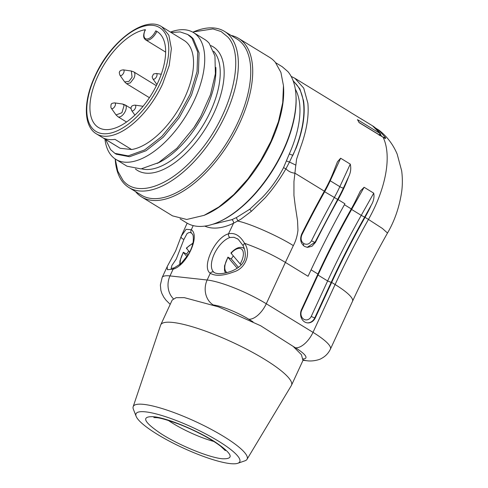 <?xml version="1.0" encoding="UTF-8"?>
<svg xmlns="http://www.w3.org/2000/svg" width="488" height="488" viewBox="0 0 488 488"><rect width="100%" height="100%" fill="white"/><g stroke="black" fill="none" stroke-linecap="round" stroke-linejoin="round"><path stroke-width="0.73" d="M131.632 149.535L120.158 148.279L103.505 138.08A62.726 31.269 -58.5 0 0 114.973 139.342L131.632 149.535A62.726 31.269 -58.5 0 0 184.751 97.594A62.726 31.269 -58.5 0 0 184.049 40.413L161.9 26.852C145.088 15.146 110.349 41.388 95.014 76.012C83.106 101.236 83.393 126.38 96.404 133.858A62.726 31.269 -58.5 0 0 162.596 84.034L169.214 65.471L171.379 48.568L168.848 35.197L161.9 26.858M120.158 148.279L96.404 133.858M171.136 32.507L180.139 31.921L187.691 34.471L192.01 38.192L197.713 52.027L197.06 71.602L190.131 94.233L177.882 116.827L161.992 136.274L144.637 149.92L128.191 155.892L114.918 153.366L110.599 149.639L105.64 139.513M155.715 30.884A9.76 4.862 -58.5 0 1 146.479 38.997A9.76 4.862 -58.5 0 1 145.339 29.676A56.224 28.03 -58.5 0 0 97.801 76.226A56.224 28.03 -58.5 0 0 98.43 127.472A56.224 28.03 -58.5 0 0 157.752 82.814A56.224 28.03 -58.5 0 0 157.13 31.561A56.224 28.03 -58.5 0 0 155.94 30.915M187.691 34.471L189.063 35.313A69.699 34.746 121.5 0 1 193.382 39.034L199.086 52.869L198.433 72.444L191.503 95.075L179.261 117.669L163.364 137.116L146.01 150.762L129.57 156.727L116.296 154.208L114.918 153.366M145.461 30.195L145.162 29.768C142.307 36.966 144.143 38.46 145.619 39.851A10.687 5.325 -58.5 0 0 156.855 31.445L156.014 30.957M158.039 32.171L156.855 31.445M170.44 32.086A74.347 37.057 121.5 0 1 193.474 32.562A74.347 37.057 121.5 0 1 198.079 36.533A74.347 37.057 121.5 0 1 183.012 120.408A74.347 37.057 121.5 0 1 115.851 159.381A74.347 37.057 121.5 0 1 111.246 155.41A74.347 37.057 121.5 0 1 104.951 139.092M115.851 159.381L127.002 166.207L141.069 168.909L158.49 162.656L176.906 148.285L193.815 127.752L200.775 116.382L210.487 94.648L215.385 73.792L214.952 56.059L209.23 43.359A74.347 37.057 121.5 0 0 204.624 39.388L193.474 32.562M115.217 158.978L117.767 171.099L122.982 180.334C136.884 198.018 170.349 186.349 197.152 154.47C230.818 116.614 246.458 56.517 227.725 36.935L221.143 31.555L212.933 28.926L193.443 31.903A91.537 45.628 121.5 0 1 224.517 31.403A91.537 45.628 121.5 0 1 230.19 36.295A91.537 45.628 121.5 0 1 211.633 139.562A91.537 45.628 121.5 0 1 128.942 187.551A91.537 45.628 121.5 0 1 123.269 182.664A91.537 45.628 121.5 0 1 115.253 159.655L115.205 158.972M224.517 31.403L236.881 38.973A91.537 45.628 121.5 0 1 242.554 43.865A91.537 45.628 121.5 0 1 224.004 147.132A91.537 45.628 121.5 0 1 141.313 195.121L128.942 187.551M231.092 35.429A92.933 46.323 121.5 0 1 238.638 38.418A92.933 46.323 121.5 0 1 244.403 43.377A92.933 46.323 121.5 0 1 225.566 148.224A92.933 46.323 121.5 0 1 141.612 196.945A92.933 46.323 121.5 0 1 135.853 191.979A92.933 46.323 121.5 0 1 135.524 191.583M141.612 196.945L172.532 215.867L186.709 219.472L204.076 215.361L218.85 206.991L233.752 194.602L247.922 178.901L260.561 160.784L270.944 141.288L278.477 121.524L282.729 102.626L283.461 85.662L280.899 72.364L275.324 62.305A92.933 46.323 121.5 0 0 269.559 57.34L238.638 38.418M204.076 215.361L205.363 214.805A91.537 45.628 -58.5 0 0 283.552 87.053L283.461 85.662M275.653 62.702L282.235 66.728L287.908 71.62A91.537 45.628 121.5 0 1 295.923 94.623A91.537 45.628 121.5 0 1 217.733 222.375A91.537 45.628 121.5 0 1 186.66 222.882L180.078 218.85M217.733 222.375L218.587 222.009A90.609 45.164 -58.5 0 0 295.984 95.556L295.923 94.623M212.53 224.327L231.885 219.661L236.314 217.624L249.716 209.267L262.099 197.646C270.547 188.966 277.696 178.962 283.54 167.64L289.268 154.001A82.246 40.998 -58.5 0 0 295.289 89.109M231.885 219.661A2.788 1.915 -115.6 0 1 233.52 223.248L240.968 219.161L251.411 211.292L265.24 197.738C272.804 189.143 279.703 179.505 285.925 168.824L289.482 162.046L286.413 160.973M237.93 221.088L236.338 217.611M283.54 167.64L285.925 168.817C288.512 171.447 291.513 172.898 294.911 173.167L295.807 165.109L289.482 162.046L296.185 147.956C302.993 129.991 305.457 114.308 303.579 100.894L299.87 88.859L293.038 80.532M292.867 155.318L289.286 153.958M295.197 205.527L297.546 220.759L297.961 230.184C297.326 235.905 295.783 241.054 293.325 245.623C278.837 236.387 250.094 223.534 237.9 221.107M204.765 226.109A85.034 42.389 -58.5 0 0 211.688 227.939A85.034 42.389 -58.5 0 0 233.52 223.248L228.506 233.819C234.661 232.404 240.011 235.558 244.549 243.28C251.216 252.644 246.287 268.296 233.697 271.938C223.211 275.897 215.403 276.336 210.267 273.268A2.788 2.409 -50 0 1 213.866 272.212L214.5 272.664C215.867 273.554 221.436 275.025 232.081 270.913C238.059 268.333 241.993 265.063 243.878 261.111C245.708 258 246.056 251.771 243.018 245.507L244.549 243.28C260.012 248.837 273.628 255.218 285.389 262.41L266.283 303.756A46.464 9.199 -155.2 0 0 207.156 280.008L210.267 273.268C201.148 267.241 214.97 237.339 228.506 233.819A2.788 2.08 71.6 0 0 229.921 237.497A20.447 10.193 -58.5 0 0 214.262 254.01A20.447 10.193 -58.5 0 0 213.866 272.212M293.325 245.623L285.389 262.41L308.062 276.287A559.773 279.038 121.5 0 1 344.937 203.789L338.068 199.58A88.285 44.012 -58.5 0 0 343.881 188.148A88.285 44.012 -58.5 0 0 348.639 176.723L343.387 188.094A87.358 43.548 121.5 0 1 337.629 199.409L314.986 242.316L307.147 247.349M301.456 234.582L301.889 234.856C300.425 238.724 301.072 241.639 303.823 243.597C307.025 245.025 309.587 244.079 311.509 240.749A2.788 0.409 -153.4 0 0 314.986 242.316L315.48 242.371L311.997 246.275L307.355 247.373L304.53 246.409C300.59 243.366 299.656 239.218 301.736 233.959A559.773 279.038 121.5 0 1 324.325 191.168L294.911 173.167L293.947 181.609L293.941 195.407L295.191 205.527M294.831 78.233L303.737 88.157L307.867 103.23C309.069 116.126 306.604 130.888 300.492 147.51L296.57 159.216L295.874 165.109M171.068 268.43L171.959 265.393L176.272 259.049L183.939 239.376C181.859 238.724 180.944 237.705 181.194 236.32L186.099 229.317L191.32 229.732A2.788 2.409 129.8 0 0 191.577 233.118M193.193 225.609L191.32 229.732C200.458 235.741 186.654 265.643 173.106 269.181A2.788 2.08 -108.5 0 1 174.277 267.802L171.19 268.522M170.202 304.359L165.975 300.163L163.791 297.21L161.809 293.331L160.881 290.366L160.363 285.01L162.169 277.459A46.464 9.199 24.8 0 1 169.995 275.921L173.106 269.181L167.414 269.705L167.183 266.601M162.169 277.459L167.652 265.685M237.839 239.041L233.972 237.284L229.921 237.497M237.144 238.583L238.327 239.419L243.018 245.507M315.48 242.371A559.773 279.038 121.5 0 1 338.068 199.58M324.325 191.168A88.285 44.012 -58.5 0 0 330.138 179.736A88.285 44.012 -58.5 0 0 334.896 168.311L337.489 161.741L340.642 158.222L330.217 180.78A84.57 42.157 121.5 0 1 324.648 191.735L337.629 199.409M343.387 188.094A2.788 0.549 24.8 0 1 339.837 186.666L350.262 164.114L340.642 158.222M350.262 164.114C351.256 168.397 350.713 172.599 348.639 176.723M383.537 137.463L385.306 137.488A1.86 1.555 149.9 0 1 385.441 137.585C385.965 138.696 385.428 138.744 383.83 137.732L383.117 137.287A88.285 44.012 -58.5 0 1 374.802 207.071A88.285 44.012 -58.5 0 1 368.464 219.441L365.03 217.337A464.655 231.623 -58.5 0 0 331.669 282.436L315.303 317.847A9.29 7.845 -83.7 0 1 307.416 322.879A9.29 7.845 -83.7 0 1 301.56 309.435L317.926 274.024C328.07 252.07 339.19 230.373 351.287 208.925A88.285 44.012 -58.5 0 0 357.192 197.487L360.418 190.967L364.115 187.264L351.628 209.45L361.248 215.342L373.735 193.156L364.115 187.264M373.735 193.156C374.43 197.183 373.637 201.123 371.362 204.966L364.597 217.154C352.47 238.662 341.325 260.403 331.169 282.381L314.809 317.792L315.303 317.847M358.997 122.415L382.921 137.061A1.86 0.927 -58.5 0 1 383.117 137.287L359.064 122.567A88.285 44.012 -58.5 0 0 357.466 119.645L380.426 133.712M380 133.303A88.285 44.012 -58.5 0 0 372.448 125.758L361.449 119.029A88.285 44.012 -58.5 0 1 362.773 119.902L350.366 112.313A88.285 44.012 -58.5 0 0 349.048 111.441L295.557 78.696M361.449 119.029A88.285 44.012 -58.5 0 0 360.077 118.255M183.939 239.376L187.111 233.514L189.381 232.386L191.302 232.916M365.03 217.337A88.285 44.012 -58.5 0 0 370.935 205.899M379.243 135.402L380.067 133.48L380.628 135.658M187.807 255.322L186.697 254.01L183.439 252.509L186.947 256.645M186.697 254.01A16.348 8.15 121.5 0 1 188.758 251.039M238.461 267.369L231.288 258.914L228.03 257.408L237.217 268.229M231.288 258.914A16.348 8.15 121.5 0 1 233.349 255.938M183.952 252.467L183.439 252.509A13.804 6.881 -58.5 0 0 180.322 264.154M192.778 243.799A13.804 6.881 -58.5 0 0 186.477 248.349L189.649 252.089M186.477 248.349L186.989 248.307M241.237 264.911L240.151 263.959A13.804 6.881 -58.5 0 0 242.152 249.649A13.804 6.881 -58.5 0 0 231.068 253.248L240.151 263.959M231.068 253.248L231.58 253.211M228.543 257.371L228.03 257.408A13.804 6.881 -58.5 0 0 226.029 271.718A13.804 6.881 -58.5 0 0 227.121 272.585M247.019 459.324L291.354 385.526A72.023 14.256 -155.2 0 0 291.501 385.252L302.963 360.449L301.431 354.709L293.178 346.395L260.586 325.716L218.551 306.891L184.33 297.643L176.089 297.686L172.203 300.029L160.741 324.837A72.023 14.256 -155.2 0 0 160.625 325.118L133.163 406.711A62.726 12.42 24.8 0 1 143.82 404.387A62.726 12.42 24.8 0 1 210.81 429.141A62.726 12.42 24.8 0 1 247.019 459.324A62.726 12.42 24.8 0 1 244.921 460.818L237.766 463.289A57.151 11.316 24.8 0 1 230.171 463.6A57.151 11.316 24.8 0 1 174.704 443.928A57.151 11.316 24.8 0 1 136.14 416.331A57.151 11.316 24.8 0 1 145.65 411.872A57.151 11.316 24.8 0 1 211.023 436.79A57.151 11.316 24.8 0 1 237.766 463.289M291.501 385.252A72.023 14.256 -155.2 0 0 249.124 350.524A72.023 14.256 -155.2 0 0 172.868 322.452A72.023 14.256 -155.2 0 0 160.741 324.837M136.14 416.331L133.383 409.28A62.726 12.42 24.8 0 1 133.163 406.711M213.744 441.42A38.162 7.552 24.8 0 1 173.1 423.517A38.162 7.552 24.8 0 1 168.366 420.455M160.229 83.082A60.872 30.341 -58.5 0 0 152.805 25.352A60.872 30.341 -58.5 0 0 95.325 75.951A60.872 30.341 -58.5 0 0 102.748 133.681A60.872 30.341 -58.5 0 0 160.229 83.082M193.815 127.752L193.98 127.508A71.096 35.441 -58.5 0 0 200.635 116.638L200.775 116.382M122.714 104.048L114.662 102.883A3.245 1.616 121.5 0 1 115.375 103.511A3.245 1.616 121.5 0 1 114.119 107.384A3.245 1.616 121.5 0 1 111.343 108.306L116.046 114.942L121.908 112.746L124.153 105.31L122.714 104.048L125.221 104.957L126.05 106.042A6.923 3.453 121.5 0 1 123.812 113.747A6.923 3.453 121.5 0 1 117.992 116.766L126.569 122.018M131.333 71.022L123.281 69.857A3.245 1.616 121.5 0 1 123.647 72.932A3.245 1.616 121.5 0 1 119.963 75.274L124.666 81.917L128.948 81.374L132.065 77.208L131.333 71.022L133.84 71.925A6.923 3.453 121.5 0 1 133.919 78.239L130.29 82.911L126.612 83.735L149.419 97.698M215.849 67.417A69.699 34.746 121.5 0 1 157.075 163.443M213.628 51.228A69.699 34.746 121.5 0 1 214 51.649A69.699 34.746 121.5 0 1 202.642 125.971A69.699 34.746 121.5 0 1 141.648 168.842M143.027 106.28L134.975 105.115A3.245 1.616 121.5 0 1 135.335 108.196A3.245 1.616 121.5 0 1 131.656 110.532L134.914 115.131M161.266 74.207L156.227 73.481A3.245 1.616 121.5 0 1 156.996 75.317A3.245 1.616 121.5 0 1 155.135 78.55A3.245 1.616 121.5 0 1 152.915 78.897L156.922 84.564M210.914 45.628A72.486 36.136 121.5 0 1 217.685 50.685A72.486 36.136 121.5 0 1 201.55 134.578A72.486 36.136 121.5 0 1 135.42 168.97M251.405 211.267L249.716 209.273M292.849 155.361A85.034 42.389 -58.5 0 0 293.349 81.38M173.356 298.717A18.587 15.689 -83.7 0 1 169.995 275.921L207.156 280.008A18.587 15.689 -83.7 0 0 213.256 304.957L213.073 304.939M181.597 235.423L181.194 236.32M293.245 346.45L295.46 347.804A18.587 9.266 -58.5 0 0 313.009 332.352L266.283 303.756A18.587 9.266 121.5 0 1 248.734 319.207A27.877 5.521 -155.2 0 0 213.256 304.957M352.513 301.303A46.464 9.199 -155.2 0 0 335.103 284.541A464.655 231.623 -58.5 0 1 368.464 219.441L382.409 228.463L387.496 233.038C374.802 255.547 363.139 278.306 352.513 301.303L330.419 349.121A46.464 9.199 -155.2 0 0 313.009 332.352L335.103 284.541L331.669 282.436M317.926 274.024L311.076 269.834M351.287 208.925L344.418 204.722M329.784 180.493A2.788 0.549 -155.2 0 0 330.217 180.78L339.837 186.666A84.57 42.157 121.5 0 1 334.268 197.622A563.487 280.893 121.5 0 0 311.509 240.749M317.572 274.787L327.625 280.954C337.849 258.829 349.06 236.954 361.248 215.342L364.597 217.154M385.441 137.585L378.304 129.68M253.034 321.836L248.734 319.207M307.172 322.849A9.29 7.845 96.3 0 0 314.809 317.792A2.788 0.549 -155.2 0 1 311.259 316.37A6.503 5.49 -83.7 0 1 303.774 319.213A6.503 5.49 -83.7 0 1 301.639 310.484A2.788 0.549 -155.2 0 1 301.236 310.216M303.396 245.543L303.823 243.597M301.889 234.856A563.487 280.893 121.5 0 1 324.648 191.735M301.639 310.484L318.005 275.067C328.235 252.949 339.441 231.074 351.628 209.45M331.169 282.381L327.625 280.954L311.259 316.37M303.176 359.79A18.587 15.689 96.3 0 0 306.818 360.724C312.674 361.7 319.915 359.632 321.452 358.454C325.441 356.374 328.424 353.263 330.419 349.121M295.46 347.804A27.877 5.521 24.8 0 1 303.225 358.887M244.165 248.239L242.67 247.697A15.634 7.796 121.5 0 1 244.354 248.88A15.634 7.796 121.5 0 1 244.378 248.904M381.689 136.304A86.181 42.962 -58.5 0 0 380.786 135.066M236.71 268.553A13.804 6.881 -58.5 0 0 237.113 268.119M222.266 458.763C208.919 457.573 178.504 445.087 160.717 433.503C143.429 421.785 141.038 416.191 153.555 416.709C166.902 417.899 197.317 430.385 215.104 441.969C232.392 453.688 234.783 459.281 222.266 458.763M145.619 39.851L165.627 52.1M125.221 104.957L131.022 108.507M133.84 71.925L156.361 85.711M116.046 114.942L117.992 116.766M124.666 81.917L126.612 83.735M134.975 105.115C132.644 105.39 131.437 106.048 131.345 107.092C130.802 107.201 130.906 108.348 131.656 110.532M114.662 102.883C112.484 103.157 111.484 103.511 111.648 103.938C111.124 103.669 110.88 104.853 110.91 107.476L111.343 108.306M123.281 69.857C120.957 70.132 119.743 70.784 119.651 71.834C119.109 71.943 119.218 73.09 119.963 75.274M156.227 73.481C152.305 74.347 154.135 73.316 152.335 76.305C152.061 76.585 152.256 77.452 152.915 78.897M291.147 76.39L295.118 78.416M187.154 223.169L181.609 235.393M191.278 232.904L191.595 233.136C192.303 234.679 193.693 233.307 193.236 241.359C192.62 245.732 190.851 250.32 187.929 255.126L180.981 263.581L174.289 267.802M181.176 236.363L175.637 250.942L167.195 266.594M337.501 161.754L337.171 162.467M360.431 190.973L360.034 191.68M375.54 128.021L379.438 130.522C387.277 136.786 393.194 144.655 397.183 154.141L401.667 170.824C402.582 177.882 402.582 184.854 401.679 191.741C399.373 207.077 394.646 220.844 387.496 233.038M372.448 125.758L380.439 133.73L380.756 135.267M382.921 137.061L383.647 137.518M306.818 360.724L303.024 360.309M179.773 264.606L179.944 260.946L183.305 252.247M192.931 243.103L186.349 248.081M225.432 272.987L224.498 270.456L224.535 265.844L227.896 257.152M242.67 247.697C239.273 246.55 235.362 248.313 230.94 252.985M153.83 417.588L156.361 417.673C159.802 417.771 167.299 419.918 178.858 424.109C188.996 428.049 198.61 432.606 207.705 437.779C213.11 440.89 217.465 443.738 220.771 446.325L225.34 450.631"/></g></svg>
